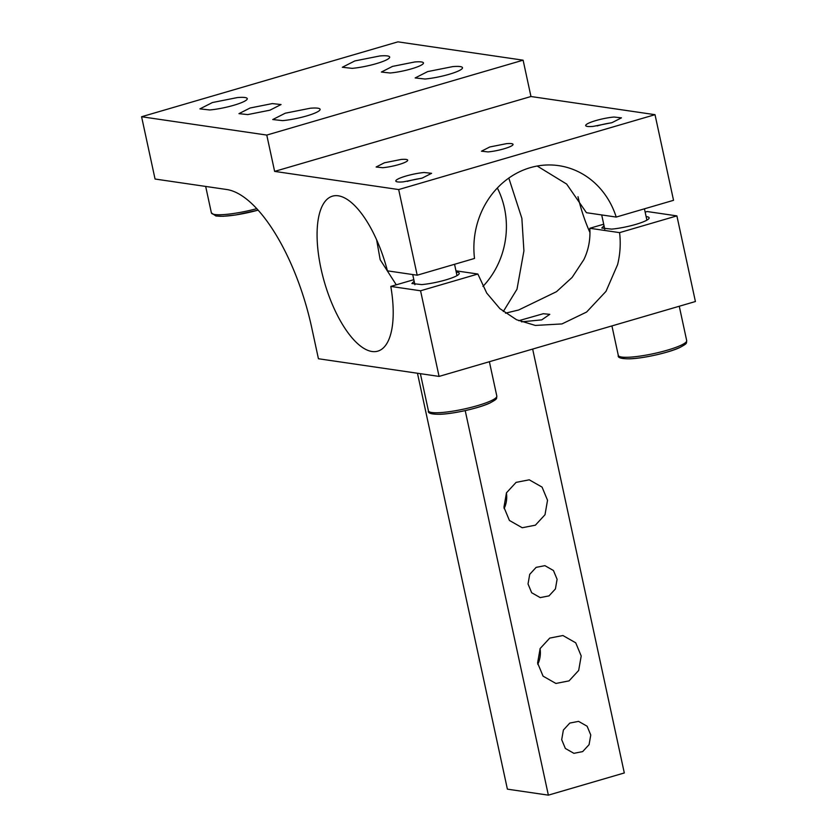 <?xml version="1.0" encoding="UTF-8"?>
<svg xmlns="http://www.w3.org/2000/svg" width="837" height="837" viewBox="0 0 837 837"><rect width="100%" height="100%" fill="white"/><g stroke="black" fill="none" stroke-linecap="round" stroke-linejoin="round"><path stroke-width="1.26" d="M532.656 349.071L624.308 772.959L548.361 795.15L465.215 410.622M542.062 487.103L529.246 479.81L516.084 482.384L506.469 492.815L503.937 507.274L509.409 520.447L522.225 527.749L535.387 525.176L545.002 514.745L547.534 500.275L542.062 487.103M575.73 642.816L562.914 635.524L549.752 638.087L540.137 648.529L537.595 662.988L543.077 676.16L555.894 683.452L569.055 680.879L578.67 670.447L581.202 655.988L575.73 642.816M553.456 570.52L544.908 565.655L536.13 567.371L529.727 574.328L528.032 583.964L531.683 592.753L540.231 597.608L548.999 595.892L555.412 588.945L557.097 579.298L553.456 570.52M587.114 726.223L578.576 721.368L569.798 723.074L563.385 730.031L561.7 739.678L565.352 748.456L573.889 753.321L582.667 751.605L589.081 744.648L590.765 735.012L587.114 726.223M417.464 373.25L507.389 789.155L548.361 795.15M645.149 212.106L647.137 211.531L676.892 215.883L619.579 232.634A80.739 72.997 -81.7 0 1 617.601 264.618L605.998 291.36L586.601 312.044L561.962 323.929L535.345 325.436L516.544 319.734L499.93 308.686L486.726 293.065L477.875 274.023L420.561 290.774L439.069 376.409L318.437 358.749L311.709 327.612A134.569 53.129 -106.3 0 0 226.754 189.518L155.054 179.024L141.589 116.741L266.773 135.071L274.63 171.397L530.961 96.517L655.015 114.679L673.534 200.315L616.21 217.065L586.444 212.703L566.649 184.067L537.208 166.04M504.104 508.593A24.221 21.898 98.3 0 0 506.395 492.962M537.772 664.296A24.221 21.898 98.3 0 0 540.064 648.675M505.485 313.164L518.626 310.014L556.5 291.684L572.11 277.434L583.828 259.669C588.526 249.949 590.514 239.476 589.813 228.271L619.579 232.634M497.345 188.011A80.739 72.997 -81.7 0 1 503.801 247.951A80.739 72.997 -81.7 0 1 482.939 286.411M521.503 321.847L541.748 319.87L549.783 314.335L543.255 313.729L518.72 320.717M604.032 225.708L601.782 228.051L611.617 229.118A24.221 3.965 -12.2 0 0 636.633 224.149A24.221 3.965 -12.2 0 0 649.135 217.808A24.221 3.965 -12.2 0 0 646.122 216.605M456.238 272.077A24.221 3.965 -12.2 0 1 459.251 273.28A24.221 3.965 -12.2 0 1 446.749 279.621A24.221 3.965 -12.2 0 1 421.743 284.59L411.898 283.523L414.148 281.18M477.875 274.023L455.966 270.822M508.812 178.082L521.87 218.331L523.91 250.901L516.994 289.215L503.309 311.521M396.267 284.821L380.176 259.721L376.629 239.811M655.015 114.679L398.674 189.56L417.192 275.206L474.516 258.455A80.739 72.997 -81.7 0 1 476.483 226.471A80.739 72.997 -81.7 0 1 558.739 165.653A80.739 72.997 -81.7 0 1 616.21 217.065M401.132 159.459L384.455 162.776L376.127 167.002L382.687 167.714A16.144 2.637 -12.2 0 0 399.354 164.408A16.144 2.637 -12.2 0 0 407.692 160.181A16.144 2.637 -12.2 0 0 401.132 159.459M506.479 143.661L489.802 146.967L481.474 151.194L488.034 151.915A16.144 2.637 -12.2 0 0 504.701 148.599A16.144 2.637 -12.2 0 0 513.039 144.372A16.144 2.637 -12.2 0 0 506.479 143.661M614.034 117.034A18.299 2.992 -12.2 0 0 595.128 120.79A18.299 2.992 -12.2 0 0 585.691 125.581A18.299 2.992 -12.2 0 0 593.119 126.397L612.014 122.641L621.462 117.85L614.034 117.034M424.15 172.506A18.299 2.992 -12.2 0 0 405.254 176.262A18.299 2.992 -12.2 0 0 395.807 181.054A18.299 2.992 -12.2 0 0 403.246 181.87L422.141 178.114L431.578 173.322L424.15 172.506M577.99 196.695A80.739 31.879 -106.3 0 0 579.194 201.581A80.739 31.879 -106.3 0 0 589.991 232.623M603.707 224.211L589.813 228.271M676.892 215.883L695.411 301.529L439.069 376.409M413.823 279.684L390.795 286.411L420.561 290.774M417.192 275.206L387.426 270.843A80.739 31.879 -106.3 0 0 332.498 196.151A80.739 31.879 -106.3 0 0 322.862 276.472A80.739 31.879 -106.3 0 0 377.79 351.153A80.739 31.879 -106.3 0 0 390.795 286.411M398.674 189.56L274.63 171.397M141.589 116.741L397.931 41.85L523.115 60.18L530.961 96.517M523.115 60.18L266.773 135.071M424.997 79.013A24.221 3.965 -12.2 0 0 450.013 74.043A24.221 3.965 -12.2 0 0 462.505 67.703A24.221 3.965 -12.2 0 0 452.671 66.625L427.655 71.595L415.162 77.946L424.997 79.013M310.255 108.235L285.25 113.204L272.747 119.545L282.592 120.622A24.221 3.965 -12.2 0 0 307.597 115.652A24.221 3.965 -12.2 0 0 320.1 109.302A24.221 3.965 -12.2 0 0 310.255 108.235M390.115 72.997A21.532 3.526 -12.2 0 0 412.348 68.582A21.532 3.526 -12.2 0 0 423.459 62.942A21.532 3.526 -12.2 0 0 414.713 61.98L392.48 66.405L381.369 72.045L390.115 72.997M379.831 55.964L354.825 60.934L342.323 67.274L352.168 68.352A24.221 3.965 -12.2 0 0 377.173 63.382A24.221 3.965 -12.2 0 0 389.676 57.042A24.221 3.965 -12.2 0 0 379.831 55.964M237.426 97.563L212.41 102.543L199.917 108.883L209.752 109.961A24.221 3.965 -12.2 0 0 234.768 104.981A24.221 3.965 -12.2 0 0 247.26 98.64A24.221 3.965 -12.2 0 0 237.426 97.563M272.307 103.589L250.075 108.004L238.963 113.644L247.71 114.596L269.943 110.181L281.054 104.541L272.307 103.589M407.232 181.399A17.221 2.814 167.8 0 1 421.314 178.354M597.116 125.927A17.221 2.814 167.8 0 1 611.198 122.882M430.961 412.359A32.831 5.367 -12.2 0 0 453.351 412.84A32.831 5.367 -12.2 0 0 489.143 403.288M490.398 401.069A34.987 5.723 -12.2 0 0 496.822 396.089C496.142 398.789 498.632 398.339 489.572 403.183C478.628 408.236 453.727 413.834 440.252 414.284C431.505 414.378 427.561 413.248 428.429 410.883A34.987 5.723 -12.2 0 0 452.702 411.176A34.987 5.723 -12.2 0 0 490.398 401.069M620.845 356.886A32.831 5.367 -12.2 0 0 643.234 357.368A32.831 5.367 -12.2 0 0 679.016 347.815M680.282 345.597A34.987 5.723 -12.2 0 0 686.696 340.617C686.016 343.316 688.516 342.867 679.445 347.711C668.512 352.764 643.601 358.362 630.135 358.811C621.378 358.906 617.444 357.776 618.302 355.411A34.987 5.723 -12.2 0 0 642.586 355.704A34.987 5.723 -12.2 0 0 680.282 345.597M216.752 215.977A32.831 5.367 -12.2 0 0 258.12 210.118M258.141 210.139L235.867 214.942L223.249 216.291L215.946 216.019L211.384 212.88A34.987 5.723 -12.2 0 0 214.387 214.45A34.987 5.723 -12.2 0 0 256.792 208.664M496.822 396.089L489.383 361.72M428.429 410.883L420.383 373.679M414.922 284.726L412.714 274.546M457.002 275.624L454.554 264.283M686.696 340.617L679.267 306.248M618.302 355.411L611.931 325.917M604.795 229.254L601.698 214.942M646.886 220.152L644.438 208.811M211.384 212.88L205.672 186.431"/></g></svg>
